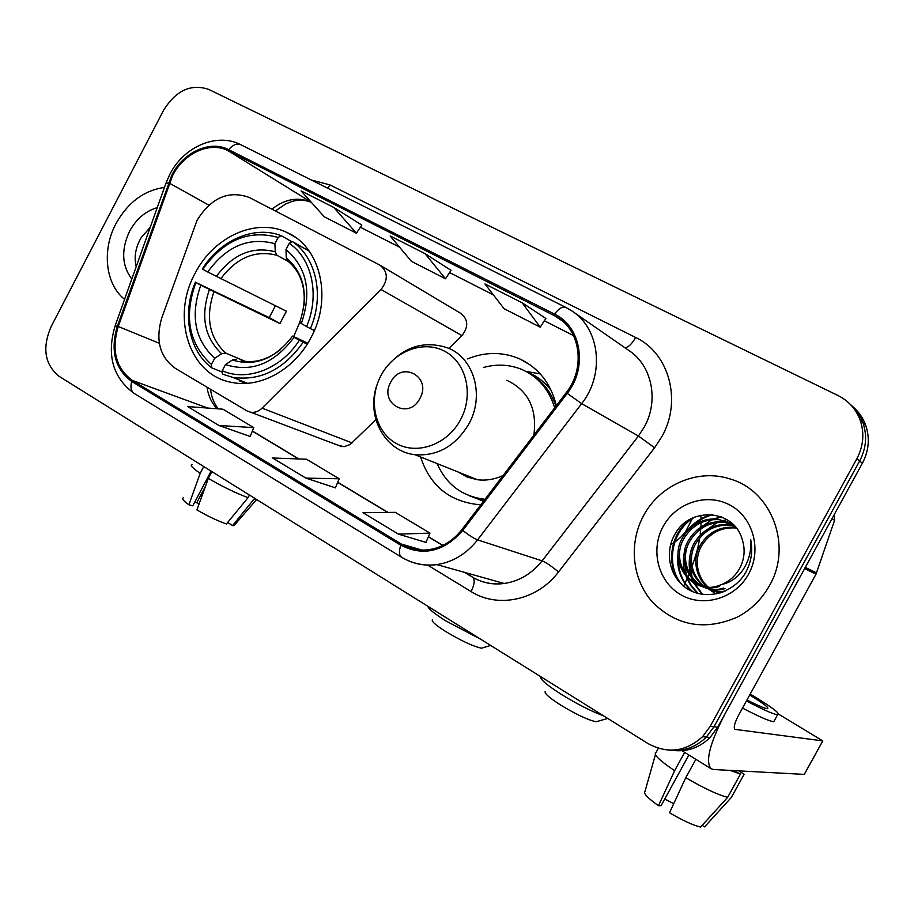 <?xml version="1.0" encoding="UTF-8"?>
<svg xmlns="http://www.w3.org/2000/svg" width="914" height="914" viewBox="0 0 914 914"><rect width="100%" height="100%" fill="white"/><g stroke="black" fill="none" stroke-linecap="round" stroke-linejoin="round"><path stroke-width="1.37" d="M197.001 220.423L161.789 317.821C155.243 340.202 159.79 357.066 175.431 368.411L246.929 410.889L250.813 412.271C254.892 412.774 258.639 411.403 262.055 408.147L381.047 289.498C388.427 279.695 388.016 271.561 379.824 265.071L249.179 197.424C228.523 190.066 211.134 197.721 197.001 220.423M420.589 456.954C429.797 485.106 448.648 500.941 477.131 504.459L480.924 504.619M195.082 273.389C170.712 317.181 189.358 375.448 231.893 382.418C260.319 388.45 294.571 369.484 310.92 337.746C332.696 298.341 320.597 247.123 287.362 232.67C256.308 217.212 213.51 236.76 195.082 273.389M556.352 405.622C550.982 383.686 538.906 368.171 520.123 359.088C503.1 351.696 485.597 351.627 467.591 358.894M337.62 445.084L343.961 446.695L350.085 444.547L375.86 419.697M448.831 348.428L461.958 335.609C468.733 326.744 468.276 319.294 460.599 313.262L380.978 265.768M673.447 750.474C687.454 751.959 699.667 747.629 710.075 737.495L717.673 727.236L862.393 463.238C868.963 450.671 870.037 437.92 865.604 425.01C862.942 417.835 858.726 411.768 852.956 406.821M856.852 458.737C863.501 445.998 864.598 433.087 860.131 420.006C855.904 408.969 848.546 400.823 838.047 395.545L208.746 89.435C190.957 83.437 175.865 90.463 163.469 110.491L51.15 326.549C41.975 347.971 44.672 364.595 59.239 376.419L647.969 743.539C667.483 754.119 685.683 751.834 702.569 736.673L710.258 726.264L856.852 458.737L859.64 460.999C866.255 448.351 867.329 435.521 862.885 422.531C860.2 415.299 855.961 409.198 850.157 404.228C855.961 409.198 860.2 415.299 862.885 422.531C867.329 435.521 866.255 448.351 859.64 460.999L713.994 726.756L859.64 460.999L862.393 463.238M669.494 750.154C683.581 751.651 695.874 747.298 706.351 737.095L713.994 726.756L706.351 737.095C695.874 747.298 683.581 751.651 669.494 750.154M115.907 223.759C101.717 250.196 105.396 284.128 124.567 299.324C105.396 284.128 101.717 250.196 115.907 223.759C127.743 202.485 143.921 190.375 164.451 187.427C143.921 190.375 127.743 202.485 115.907 223.759M643.525 515.759C628.489 543.43 632.065 579.407 652.585 602.257C676.68 626.01 704.843 630.991 737.084 617.224C750.931 610.004 761.75 599.424 769.542 585.497C792.746 545.589 771.53 490.578 730.069 478.97C697.748 468.265 659.691 484.888 643.525 515.759C628.489 543.43 632.065 579.407 652.585 602.257C676.68 626.01 704.843 630.991 737.084 617.224C750.931 610.004 761.75 599.424 769.542 585.497C792.746 545.589 771.53 490.578 730.069 478.97C697.748 468.265 659.691 484.888 643.525 515.759M172.609 175.602C183.851 153.106 210.083 141.11 228.089 150.73L557.014 317.009C580.641 330.571 585.531 368.468 566.269 392.609L461.856 529.652C452.601 541.362 441.222 548.092 427.729 549.828C418.212 550.788 409.449 548.88 401.44 544.081L132.279 380.395C115.907 368.251 111.234 350.279 118.237 326.492L172.609 175.602M171.786 175.168L117.346 326.195C110.16 350.576 114.958 368.993 131.73 381.446L400.823 545.235C423.388 556.592 444.033 551.668 462.758 530.451L567.217 393.374C588.022 367.439 581.133 326.378 554.535 314.096L228.649 149.679C210.186 139.819 183.303 152.124 171.786 175.168M545.875 318.46L522.077 302.74L484.934 283.946L504.037 308.669L540.254 327.178L545.887 318.426M361.795 225.073L333.816 207.455L301.049 190.866L324.333 216.824L356.403 233.219L361.807 225.038M451.025 270.338L424.987 253.601L390.141 235.949L411.471 261.37L445.529 278.77L451.048 270.315M413.436 548.994L408.981 546.286M218.937 425.478L253.749 427.626L222.993 409.209L187.69 406.559L218.937 425.478L250.162 436.469M398.401 534.13L429.968 533.125L395.271 512.354L363.007 512.708L398.401 534.13L425.935 542.39M305.87 478.113L339.185 478.776L306.544 459.239L272.635 457.994L305.87 478.113L335.381 487.825M424.987 253.601L445.529 278.77M333.816 207.455L356.403 233.219M522.077 302.74L540.254 327.178M339.185 478.776L335.358 487.882M253.749 427.626L250.128 436.526M429.968 533.125L425.913 542.459M157.254 207.615C145.497 211.1 136.266 218.994 129.548 231.311C121.048 249.602 121.79 265.528 131.787 279.078M150.239 227.323L141.27 237.491C135.58 247.271 133.89 257.017 136.197 266.694M199.172 503.66L196.761 502.746L205.501 486.191M203.765 466.54L200.2 473.315L188.867 504.768L192.797 505.83L211.111 471.121M191.997 464.472C189.724 465.089 192.454 468.037 200.2 473.315M208.323 478.41C222.845 486.831 236.086 493.24 248.06 497.639L226.409 523.962C217.372 520.763 207.547 516.079 196.91 509.921L208.323 478.41L211.899 471.613M249.442 495.022L248.06 497.639M227.655 522.454L232.556 525.584L254.686 498.29M254.092 499.41L256.903 499.672M183.291 497.867C181.52 498.507 183.371 500.803 188.867 504.768M232.556 525.584L233.984 525.653L235.092 524.373M195.013 501.626L196.761 502.746M483.575 647.58L481.495 648.197C473.086 646.381 461.033 640.737 445.324 631.288C436.035 625.336 431.682 621.554 432.265 619.932M427.775 606.233C428.438 608.815 434.436 613.682 445.746 620.857L480.958 639.389M306.544 326.584L310.383 328.594C324.664 296.056 316.29 257.405 292.252 241.479L289.27 243.307C312.108 258.673 320.049 295.485 306.544 326.584L299.689 322.493L293.68 336.546M307.207 344.167L299.324 340.259C281.306 368.822 247.111 381.949 222.216 370.764L225.484 364.56C251.396 372.821 274.257 363.749 294.079 337.335L292.663 336.089L307.801 343.207M222.319 372.135L211.694 367.816L211.431 364.458C188.832 343.847 183.657 316.53 195.916 282.495L200.794 285.214C190.146 315.49 194.785 339.837 214.687 358.277L221.656 353.752L225.587 353.021L245.295 361.396M278.187 237.469L281.169 235.652C254.503 225.141 220.171 240.062 202.371 268.933L202.828 269.287C223.759 239.959 248.871 229.357 278.187 237.469L274.908 243.707C248.882 236.703 226.478 246.14 207.729 271.984L286.425 311.217L279.924 323.556L200.794 285.214M195.916 282.495L269.23 317.604L275.411 305.767M309.24 251.201L292.252 241.479M239.902 381.172L246.06 383.377M310.383 328.594L314.359 330.537M222.216 370.764L222.456 374.134L232.682 377.333C260.262 381.309 283.751 369.622 303.162 342.27M195.47 282.106C181.852 313.274 188.638 350.748 211.694 367.816M301.289 323.682C312.051 292.137 306.955 267.436 285.979 249.568L289.27 243.307M294.079 337.335L299.324 340.259M214.687 358.277L211.431 364.458M285.979 249.568L286.276 257.679L287.693 260.981C300.089 271.047 305.527 285.876 304.019 305.482M236.36 359.248L232.442 360.002L225.484 364.56M281.169 235.652L291.863 241.707M207.729 271.984L202.828 269.287M288.344 261.495L276.976 255.303L275.251 251.807L274.908 243.707M269.23 317.604L279.924 323.556M598.373 721.112L596.134 721.752C588.022 720.038 576.128 714.428 560.453 704.934C549.68 698.01 544.584 693.589 545.144 691.647M540.722 676.691C539.877 679.171 546.846 685.123 561.607 694.549C577.374 704.214 591.358 711.309 603.548 715.833M419.937 398.424C432.253 376.842 401.452 360.082 390.724 382.189C378.43 403.417 408.878 420.691 419.937 398.424M533.856 435.144C537.283 408.809 528.292 390.529 506.87 380.315M554.672 407.815C549.177 389.752 538.415 377.048 522.397 369.713C509.909 364.458 496.919 363.726 483.403 367.519M555.963 406.113C550.776 391.226 541.705 380.19 528.772 373.003M461.593 473.395L464.061 475.668M470.801 496.291L484.546 499.855M437.109 463.581C446.329 484.454 462.004 496.313 484.134 499.17L485.014 499.25M457.983 471.944L467.191 477.074L477.439 479.736C486.145 480.81 494.703 479.393 503.146 475.463M525.767 371.324L540.277 373.906M804.64 568.588L725.236 713.446C709.778 743.311 705.071 761.739 711.115 768.754L713.457 769.497L804.263 774.398L822.76 740.888L734.902 729.361C733.416 727.544 734.593 722.94 738.443 715.525L816.008 574.163L804.64 568.588L805.2 567.331M822.76 740.888L778.785 714.234M834.254 514.571L834.573 520.317L816.008 574.163M673.744 803.657L664.707 799.099M684.655 752.371L674.612 770.696L658.48 805.714L661.096 805.691L688.87 754.987M733.554 770.582L740.443 774.067L727.67 797.305L700.638 827.056C693.235 825.331 682.861 820.566 669.516 812.786L685.774 777.688L695.851 759.306M702.192 825.342L704.58 826.862L731.44 797.328L744.133 774.249L739.586 771.45L739.883 770.925M742.534 708.064C758.689 716.53 769.097 721.089 773.758 721.752L774.558 720.289M746.43 700.981C762.573 709.447 772.97 714.051 777.586 714.771C781.024 713.983 772.159 707.23 750.977 694.526L750.211 694.08M730.023 770.388L740.443 774.067M674.612 770.696C659.188 760.231 652.984 754.176 656.012 752.53L658.343 748.269M685.774 777.688C704.226 788.451 718.187 794.986 727.67 797.305M731.44 797.328L732 796.3M658.48 805.714C647.626 797.991 643.125 793.249 644.976 791.478L655.407 754.678M746.989 699.953C757.5 705.368 764.264 708.281 767.28 708.727C769.862 708.304 764.001 703.734 749.697 695.017M720.232 592.912C699.37 589.302 689.213 563.138 700.547 544.607C708.624 532.199 719.866 526.43 734.262 527.287L735.953 527.515M719.866 593.026C700.021 588.33 691.087 563.115 701.963 545.224C710.018 532.862 721.226 527.104 735.599 527.961L736.376 528.052M725.11 591.084C700.01 595.871 680.404 564.578 694.834 542.071C702.992 529.549 714.337 523.722 728.869 524.567L734.308 525.619M723.1 591.918C699.073 593.654 682.884 563.869 696.274 542.71C704.408 530.223 715.731 524.396 730.229 525.253L734.707 526.053M723.591 588.068C697.199 596.945 673.275 563.847 689.019 539.489C697.245 526.841 708.693 520.946 723.351 521.803L732.263 524.008M724.996 588.605C698.662 597.459 674.772 564.429 690.481 540.14C698.696 527.527 710.121 521.643 724.745 522.5L732.914 524.419M721.774 584.492C729.498 581.247 735.45 575.889 739.654 568.417C744.59 558.911 745.424 549.188 742.145 539.237C733.873 509.144 690.241 506.71 675.606 533.136C663.564 552.136 669.768 578.459 688.036 589.256C706.179 600.304 732.08 593.517 744.476 574.518L745.824 572.198C751.319 561.824 752.953 550.971 750.714 539.648C751.548 550.982 748.863 561.196 742.671 570.267C737.187 577.854 730.217 582.595 721.774 584.492L717.901 585.885C691.27 594.865 667.174 561.447 683.066 536.849C691.384 524.076 702.946 518.124 717.73 518.981L733.645 524.922M719.329 586.434C692.766 595.391 668.705 562.053 684.563 537.523C692.869 524.773 704.397 518.832 719.147 519.689L730.252 522.831M716.05 593.963L708.019 588.685M707.573 588.285L701.049 579.933M663.096 526.59C650.083 550.171 658.16 581.944 680.907 594.786C703.449 607.981 735.507 598.419 748.669 573.946C762.162 549.657 753.033 517.13 729.806 504.996C706.773 492.497 675.777 502.814 663.096 526.59M682.221 584.949C665.312 566.097 670.887 530.703 694.583 517.187M692.675 591.644C682.975 583.052 678.165 571.856 678.257 558.066M692.172 526.418C698.079 520.683 704.945 516.764 712.771 514.673M698.296 593.563L691.738 586.274L687.168 577.842M686.425 575.809L684.186 559.448M697.199 529.823L711.915 519.689M714.177 518.786L721.34 516.81M702.683 594.42L694.48 583.418M694.252 582.961L692.846 579.807M692.092 577.717L690.024 560.75M702.101 533.216L717.124 522.545M719.421 521.608L726.893 519.552M679.845 582.618C665.621 564.486 670.339 532.999 690.561 519.061M691.784 591.244C679.902 580.333 675.515 566.292 678.622 549.131M685.694 532.942C692.001 523.905 700.524 517.77 711.286 514.536M697.69 593.403L690.778 585.68L686.106 576.677M685.271 574.232C682.838 566.04 682.781 557.689 685.123 549.188M702.169 594.34L693.669 582.961M693.383 582.389L691.784 578.619M690.95 576.106C688.196 566.337 688.699 556.649 692.446 547.04M262.055 408.147L352.084 442.913M381.047 289.498L461.958 335.609M717.673 727.236L710.258 726.264M228.089 150.73L311.228 202.211M311.297 202.302C298.113 196.59 284.974 198.886 271.892 209.192M311.286 179.989L329.908 184.902L635.653 337.483C631.974 343.915 628.386 347.331 624.89 347.731M635.653 337.483C669.082 353.044 682.255 400.709 661.907 436.584L654.595 447.791L558.5 572.004C537.169 600.372 497.89 608.655 471.053 591.552L427.558 565.035M567.217 393.374L581.658 403.634L638.429 436.012L644.29 426.998C659.268 400.355 651.865 365.177 628.741 350.405L573.284 311.914M115.198 325.613L165.868 183.451L168.416 182.88M117.346 326.195L115.118 325.864C106.447 355.055 112.765 377.551 134.061 393.351C130.976 391.055 130.199 387.09 131.73 381.446M400.823 545.235C398.778 551.222 398.995 555.198 401.44 557.14C412.225 563.63 424.039 566.12 436.869 564.612C427.318 565.903 418.201 564.761 409.552 561.207M462.758 530.451C469.019 535.364 473.966 538.506 477.576 539.866C466.54 553.838 452.967 562.087 436.869 564.612L504.197 583.475C519.243 581.224 531.879 573.684 542.116 560.865L638.429 436.012L654.595 447.791M566.097 307.572L571.833 310.909C599.858 328.469 605.068 374.34 581.658 403.634L477.576 539.866L542.116 560.865C546.252 562.567 551.713 566.28 558.5 572.004M554.535 314.096C559.002 308.247 562.818 306.041 565.96 307.481L571.833 310.909M565.423 307.207L241.147 144.88C237.16 143.007 232.99 144.606 228.649 149.679M464.449 572.335L471.853 576.825C481.735 582.686 492.52 584.914 504.197 583.475C495.388 584.686 486.968 583.658 478.959 580.367M473.052 577.522C475.052 580.253 474.377 584.926 471.053 591.552M329.908 184.902L327.76 188.238M401.44 544.081L421.96 550.079M553.895 315.273L562.556 321.077M544.367 320.791L573.558 335.632L544.378 320.78M493.354 294.834L449.562 272.578L493.377 294.868M399.532 247.146L360.367 227.232L399.555 247.18M169.319 183.12L208.86 205.159M118.237 326.492L159.333 343.287M207.044 387.182C208.278 395.842 211.637 403.028 217.086 408.764M132.279 380.395L207.764 408.067M252.321 431.145L298.615 458.942M337.677 482.386L387.73 512.434M428.369 536.826L442.753 545.452M213.853 291.977C205.353 317.158 209.272 337.506 225.587 353.021M299.666 322.551C308.783 295.131 304.316 273.503 286.276 257.679M232.442 360.002C255.097 366.857 275.125 358.905 292.503 336.135M209.386 289.715C200.36 316.164 204.439 337.506 221.656 353.752M275.251 251.807C252.504 245.935 232.853 254.172 216.31 276.508M276.976 255.303C255.314 249.785 236.577 257.622 220.765 278.804M692.241 518.718L685.626 531.651L680.599 537.421L674.715 542.208M460.553 419.686C474.058 394.825 466.38 362.561 444.764 351.307C423.342 339.677 393.717 351.227 381.012 375.528C367.988 399.669 374.671 431.202 395.796 443.199C416.738 455.56 447.357 444.741 460.553 419.686M477.439 479.736L415.036 454.738C437.703 456.269 455.652 445.986 468.905 423.902C485.06 395.225 473.692 357.008 446.969 347.651C423.685 340.328 403.497 346.829 386.405 367.165M673.618 542.927L670.59 544.687M468.356 495.365L483.54 501.192M551.188 390.381C544.584 381.732 536.347 375.517 526.487 371.701M735.393 729.532L734.605 729.064M805.303 567.377L816.545 572.929M834.573 520.317L832.003 518.684M294.765 236.92L287.362 232.67M530.474 365.12L520.123 359.088M250.813 412.271L341.619 446.592M865.604 425.01L860.131 420.006M710.075 737.495L702.569 736.673M169.833 174.334L166.154 182.651M134.061 393.351L401.44 557.14M169.89 174.231C183.645 146.8 216.584 132.393 240.405 144.515M464.803 572.438L472.607 577.157M557.014 317.009L559.779 318.872M210.494 389.238C211.511 397.259 214.127 403.805 218.343 408.855M252.378 431.008L298.924 458.954M337.734 482.249L388.027 512.434M428.426 536.678L442.913 545.372M275.365 210.985L285.705 203.902L292.263 201.331C299.289 199.606 305.653 199.949 311.343 202.348M233.984 525.653L256.468 499.707M481.495 648.197L490.681 645.455M247.408 383.297L232.682 377.333M280.187 349.845C267.368 359.842 254.355 363.452 241.147 360.699M596.134 721.752L607.73 718.438M484.866 499.444L484.134 499.17M377.333 383.949C365.383 415.013 384.188 451.379 415.036 454.738M700.889 515.268L701.027 518.821M701.038 522.637L700.958 525.459M700.912 526.407L700.867 527.149M700.752 528.875L700.215 534.21M699.724 537.775C698.239 544.915 699.301 545.11 692.035 566.577M691.213 568.737L690.413 570.804M689.944 571.97L689.362 573.409M688.87 574.586L687.682 577.34M686.997 578.893L685.123 582.995M684.894 583.486L683.615 586.137M711.115 768.754L681.97 750.714M822.806 740.9L804.309 774.398M773.758 721.752L777.586 714.771M735.599 527.961L734.262 527.287M730.217 525.253L728.858 524.567M724.745 522.5L723.351 521.803M719.147 519.689L717.73 518.981"/></g></svg>
